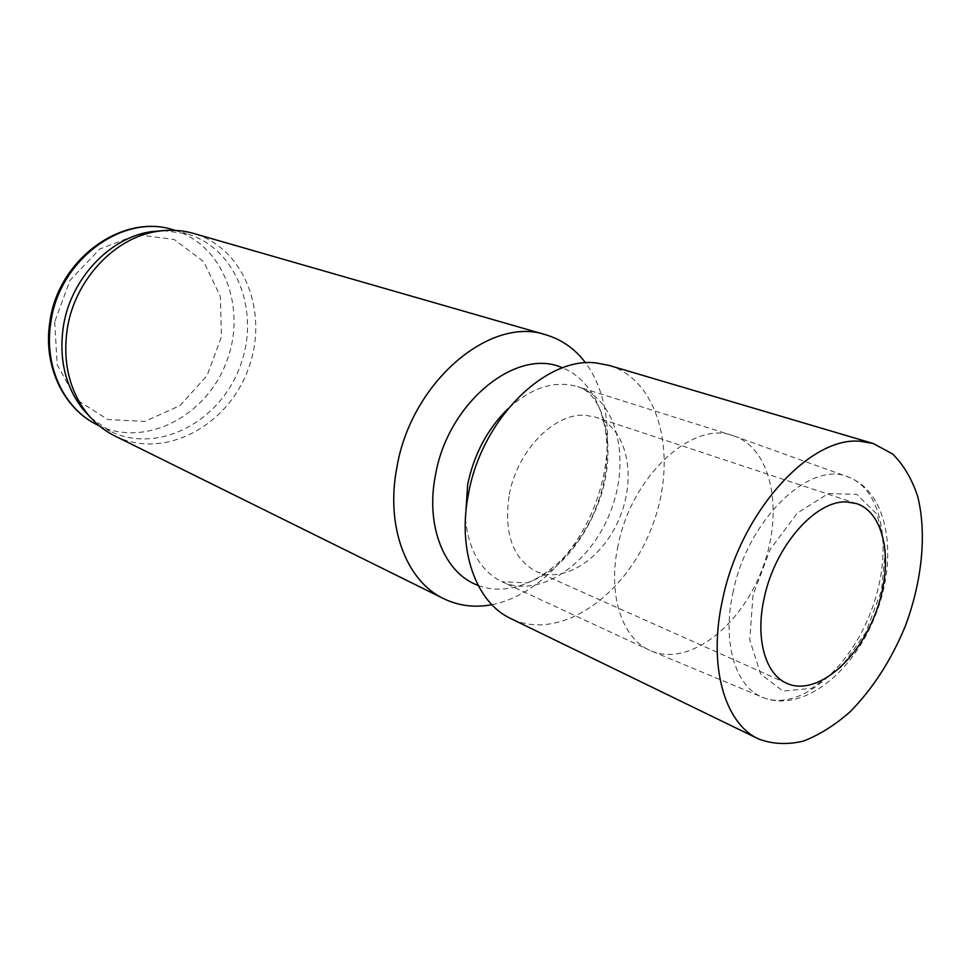 <?xml version="1.0" encoding="UTF-8"?>
<svg xmlns="http://www.w3.org/2000/svg" width="971" height="971" viewBox="0 0 971 971"><rect width="100%" height="100%" fill="white"/><g stroke="black" fill="none" stroke-linecap="round" stroke-linejoin="round"><path stroke-width="0.73" stroke-dasharray="4.86 3.64" d="M618.042 545.641C607.47 594.106 621.841 638.165 649.696 650.267L652.366 651.395C689.75 665.936 740.278 626.55 761.774 570.256C783.852 514.181 773.062 451.03 735.654 436.562L732.923 435.615C692.517 420.067 631.284 476.312 618.042 545.641M491.872 604.69C534.22 596.51 575.111 555.995 594.738 505.49C614.279 454.962 611.39 397.467 585.622 362.875M114.954 436.003C163.431 460.06 226.401 426.937 247.556 370.886C269.707 315.223 245.529 248.321 193.508 233.416M90.801 417.748L110.16 431.197C157.496 454.586 218.924 422.397 239.546 367.791C261.126 313.548 237.458 248.358 186.711 233.732L163.359 230.613M509.326 494.445C517.373 450.156 555.072 412.141 585.95 415.357L595.891 417.275C626.028 427.143 636.879 474.079 620.53 515.492C604.69 557.099 565.037 584.469 536.126 571.434C512.506 558.641 503.561 532.982 509.326 494.445M609.108 365.424C660.729 380.79 678.668 459.319 651.675 527.569C625.615 596.182 559.417 642.098 510.94 618.648M753.011 595.15L749.746 639.865L760.669 674.056L782.954 691.049L811.622 688.342L840.983 667.38L865.707 632.643L881.51 590.55L885.613 548.542L876.983 514.205L856.738 494.324L828.324 493.584L797.227 513.125L770.1 549.55L753.011 595.15M733.287 591.169C721.477 642.426 735.545 687.832 763.582 697.748C799.109 711.476 848.545 670.124 870.599 612.446C893.186 554.987 884.545 491.12 849.042 477.307C810.931 459.295 748.119 518.417 733.287 591.169M465.437 518.38C468.495 550.023 480.645 571.13 501.91 581.714C539.366 599.156 590.429 564.406 610.504 511.608C631.259 459.077 616.973 398.984 577.551 386.616C554.708 380.11 531.501 387.502 507.918 408.827M478.157 585.428C520.371 601.571 574.905 563.071 596.57 506.207C618.891 449.597 604.569 384.407 562.512 367.863M97.683 425.055C144.776 448.335 205.816 416.632 226.207 362.608C247.556 308.96 223.84 244.413 173.36 229.86M54.716 321.874L57.143 364.708L76.406 399.579L107.902 419.581L144.861 421.414L180.06 405.538L207.139 375.461L221.424 336.816L220.344 296.495L203.801 261.806L174.331 239.534L137.202 234.666L99.746 249.049L70.033 280.279L54.716 321.874M652.366 651.395L763.582 697.748C803.806 713.005 854.092 671.374 875.793 614.461C898.126 557.803 889.048 493.147 849.042 477.307L735.654 436.562M732.923 435.615L577.551 386.616C601.462 392.672 617.495 440.482 601.632 493.851C591.436 524.607 576.034 548.991 555.448 566.991C545.593 574.48 536.089 579.748 526.937 582.831L501.91 581.714L649.696 650.267M99.333 425.856L110.16 431.197M175.12 230.37L186.711 233.732M856.677 503.646L595.891 417.275M786.971 683.426L536.126 571.434"/><path stroke-width="1.46" d="M585.622 362.875C575.111 348.953 561.881 339.607 545.933 334.837C490.294 315.369 411.049 382.222 396.884 467.452C385.353 526.5 406.436 581.228 443.65 598.658C458.64 605.88 474.71 607.895 491.872 604.69M545.933 334.837L193.508 233.416C181.978 230.115 169.998 229.423 157.557 231.341C114.481 237.288 73.954 280.668 67.06 330.261C62.787 362.778 69.439 390.463 87.014 413.306C94.903 423.113 104.225 430.675 114.954 436.003L443.65 598.658M163.359 230.613L151.379 231.656C109.322 237.458 69.839 279.672 63.139 327.967C58.988 359.634 65.494 386.604 82.656 408.912L90.801 417.748M758.642 739.004L510.94 618.648C476.191 602.736 457.013 550.423 468.532 493.584C481.737 418.938 546.054 355.932 596.655 363.033L609.108 365.424L873.22 443.504L892.567 453.93C903.516 464.769 911.878 478.897 917.668 496.327C926.941 533.285 922.147 580.986 905.385 625.931C891.39 659.867 873.026 688.415 850.305 711.597C834.951 725.167 819.257 735.023 803.235 741.152C787.36 744.878 772.503 744.162 758.642 739.004C724.354 723.541 707.628 664.965 722.776 598.682C740.715 511.693 810.433 435.457 860.852 441.356L873.22 443.504M846.797 501.971L856.677 503.646C886.317 513.38 894.06 566.227 875.174 614.218C856.774 662.404 815.422 696.219 786.971 683.426C765.172 674.384 754.904 637.85 764.408 597.141C775.246 545.726 815.931 499.883 846.797 501.971M507.918 408.827C487.454 428.951 474.042 454.149 467.682 484.408L465.437 518.38M562.512 367.863C516.936 346.781 447.752 402.443 435.445 475.268C425.177 526.513 444.742 573.582 478.157 585.428M175.12 230.37L173.36 229.86C123.232 213.025 58.794 259.767 50.783 322.833C43.744 366.565 64.329 409.289 97.683 425.055L99.333 425.856M82.656 408.912L87.014 413.306M151.379 231.656L157.557 231.341M97.683 425.055C63.601 408.912 42.845 365.812 49.837 322.251C57.726 259.56 122.115 212.855 173.36 229.86"/></g></svg>
